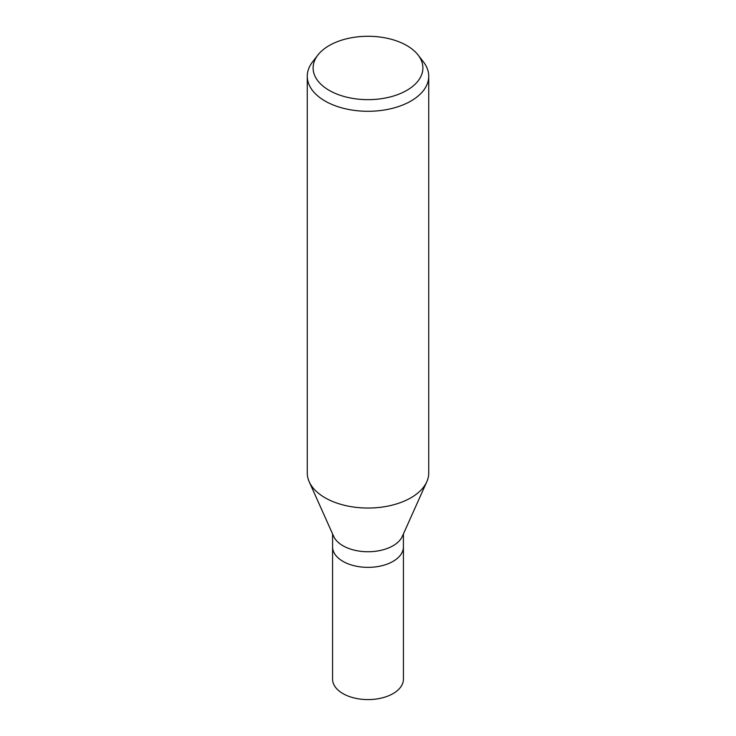 <?xml version="1.0" encoding="UTF-8"?>
<svg xmlns="http://www.w3.org/2000/svg" width="736" height="736" viewBox="0 0 736 736"><rect width="100%" height="100%" fill="white"/><g stroke="black" fill="none" stroke-linecap="round" stroke-linejoin="round"><path stroke-width="1.1" d="M426.724 481.924L402.298 536.415A35.42 20.452 180 0 1 393.052 545.753A35.42 20.452 180 0 1 358.69 551.025A35.42 20.452 180 0 1 333.702 536.415L309.276 481.924M393.052 561.375A35.42 20.452 180 0 0 403.42 546.912A35.42 20.452 180 0 1 393.052 561.375A35.42 20.452 180 0 1 354.448 565.8A35.42 20.452 180 0 1 332.58 546.912L332.58 533.894M418.103 55.025L423.439 61.916A60.729 35.061 180 0 1 428.729 76.231A60.729 35.061 180 0 1 410.946 101.025A60.729 35.061 180 0 1 344.761 108.624A60.729 35.061 180 0 1 307.271 76.231A60.729 35.061 180 0 1 312.561 61.916L317.897 55.025A54.887 31.685 180 0 1 329.194 45.558A54.887 31.685 180 0 1 418.103 55.025A54.887 31.685 180 0 1 406.806 90.372A54.887 31.685 180 0 1 336.876 94.061A54.887 31.685 180 0 1 317.897 55.025M428.729 76.231L428.729 472.981A60.729 35.061 180 0 1 410.946 497.775A60.729 35.061 180 0 1 344.761 505.374A60.729 35.061 180 0 1 307.271 472.981L307.271 76.231M426.797 481.767A60.729 35.061 180 0 1 410.946 497.775M403.42 547.032L403.429 679.144A35.429 20.452 180 0 1 393.052 693.606A35.429 20.452 180 0 1 354.439 698.032A35.429 20.452 180 0 1 332.571 679.144L332.58 547.032M403.42 546.912L403.42 533.894"/></g></svg>
